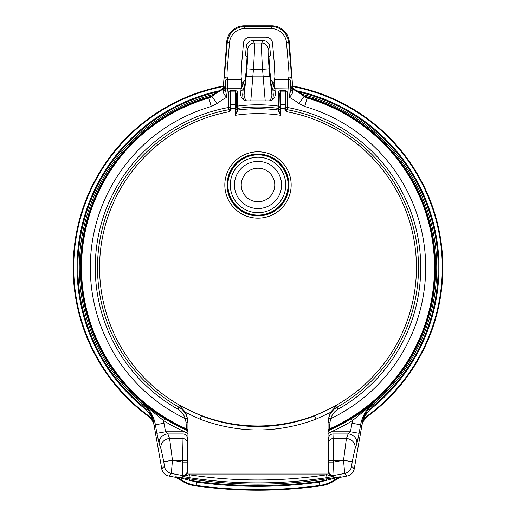 <?xml version="1.0" encoding="UTF-8"?>
<svg xmlns="http://www.w3.org/2000/svg" width="516" height="516" viewBox="0 0 516 516"><rect width="100%" height="100%" fill="white"/><g stroke="black" fill="none" stroke-linecap="round" stroke-linejoin="round"><path stroke-width="0.77" d="M241.34 86.572L242.256 84.747L241.914 83.399L243.21 82.134L243.61 83.147L241.159 88.739M274.841 88.739L272.39 83.147L272.79 82.134L274.086 83.399L273.732 84.701L274.66 86.572M292.72 86.572A184.264 184.264 0 0 1 365.405 417.263L365.921 417.599A184.838 184.838 0 0 0 292.701 85.985M274.447 83.431A184.838 184.838 0 0 0 274.086 83.399M365.921 417.599L362.567 422.443L361.884 425.5L360.613 424.765L359.11 433.311L350.448 431.789L352.512 420.585A179.884 179.884 0 0 1 328.06 433.208M354.234 468.896C353.389 472.669 351.08 475.036 347.32 475.984L344.662 473.436A8.804 8.785 -45.6 0 0 351.615 466.341L354.234 468.896L361.884 425.5M340.921 477.229L337.167 478.913C332.227 482.692 326.673 485.021 320.507 485.898L319.836 485.408A455.518 455.518 0 0 1 196.164 485.408L195.493 485.898C189.327 485.021 183.773 482.692 178.833 478.913L175.079 477.229L175.737 476.771L189.656 478.893A450.004 450.004 0 0 0 326.344 478.893L340.263 476.771L340.921 477.229A450.816 450.816 0 0 0 347.32 475.984M195.493 485.898A456.092 456.092 0 0 0 320.507 485.898M328.06 472.385A2.251 0.658 179.7 0 0 328.518 471.998L328.956 462.091L333.394 462.091L334 475.404L333.729 476.268L326.976 477.655C280.994 484.647 235.006 484.647 189.024 477.655L182.271 476.268L182.606 460.337L172.441 460.246L171.338 473.436L168.68 475.984A450.816 450.816 0 0 0 175.079 477.229M168.68 475.984C164.927 475.049 162.624 472.682 161.766 468.896L154.116 425.5L153.433 422.443L150.079 417.599L150.595 417.263A184.264 184.264 0 0 1 223.28 86.572M241.914 83.399A184.838 184.838 0 0 0 241.553 83.431M223.299 85.985A184.838 184.838 0 0 0 150.079 417.599M273.306 94.802L271.906 94.925L271.042 84.837L272.841 89.332L273.306 94.802L273.087 97.659L272.177 99.891M243.823 99.891L242.92 97.698L242.694 94.802L244.094 94.925L244.274 97.356L246.338 100.807M242.694 94.802L243.159 89.332L244.958 84.837L244.094 94.925L246.209 76.265L252.801 76.832L250.802 100.872M243.159 89.332L240.927 91.409M275.073 91.409L272.841 89.332M362.567 422.443L362.045 422.101L363.928 416.386L368.211 409.336L369.314 410.214L364.689 416.264L362.045 422.101L365.405 417.263L364.689 416.264A1.406 0.535 23.6 0 0 363.928 416.386M328.279 430.673A177.633 177.633 0 0 0 351.325 418.67C359.452 413.645 366.553 408.737 372.623 403.951L373.12 404.28A178.749 178.749 0 0 0 302.312 94.364M351.325 418.67L352.512 420.585L372.623 403.951C366.173 409.478 362.174 416.418 360.613 424.765L351.957 423.243M147.789 409.336L152.072 416.386L153.955 422.101L150.595 417.263L151.311 416.264L146.686 410.214L147.789 409.336L142.88 404.28L143.377 403.951C149.446 408.737 156.548 413.645 164.675 418.67L163.488 420.585L143.377 403.951C149.827 409.478 153.833 416.418 155.387 424.765L154.116 425.5M243.21 82.134L245.042 80.232L246.351 69.679L247.035 56.992L245.526 55.541L246.229 46.672A6.631 6.618 -123.7 0 1 252.814 40.622L263.186 40.622A6.631 6.618 -56.3 0 1 269.771 46.672L270.474 55.541L268.965 56.992L269.649 69.679L270.958 80.232L272.79 82.134M189.585 474.03L189.372 474.778C235.122 481.705 280.878 481.705 326.628 474.778L326.415 474.03M187.94 433.208A179.884 179.884 0 0 1 163.488 420.585L165.552 431.789L183.141 431.789A6.927 6.689 93.7 0 1 187.94 433.898M328.06 433.898A6.927 6.689 86.3 0 1 332.859 431.789L350.448 431.789L348.132 433.962L332.859 433.962C330.182 434.24 328.711 435.814 328.453 438.684L328.518 471.998C328.847 474.913 330.582 476.333 333.729 476.268L326.628 474.778L326.976 477.655M328.815 471.037A4.438 4.431 17.3 0 0 334 475.404A447.791 447.791 0 0 0 344.662 473.436L343.559 460.246L333.394 460.337L333.394 462.091A434.575 434.575 0 0 0 342.772 460.337M343.533 460.246L346.404 438.568L348.132 433.962A8.804 8.462 -159.4 0 1 356.788 443.992L355.06 448.598A8.804 8.462 -159.4 0 0 346.404 438.568L333.162 438.568L333.394 460.337L328.956 460.337L328.724 442.857L328.453 438.684L328.06 438.684M189.024 477.655L189.372 474.778L182.271 476.268C185.418 476.333 187.153 474.913 187.482 471.998L187.547 438.684C187.289 435.814 185.818 434.24 183.141 433.962L167.868 433.962A8.804 8.462 159.4 0 0 159.212 443.992L156.89 433.311L165.552 431.789L167.868 433.962L169.596 438.568L172.467 460.246M187.94 438.684L187.547 438.684L187.276 442.857L187.044 460.337L182.606 460.337L183.141 431.789M265.198 100.872L262.56 69.357C261.612 53.993 261.296 45.202 261.606 42.989L263.186 40.622M252.814 40.622L254.394 42.989C254.704 45.202 254.388 53.993 253.44 69.357L252.801 76.832L263.199 76.832L269.791 76.265L271.906 94.925L271.732 97.324L269.662 100.807M173.228 460.337A434.575 434.575 0 0 0 182.606 462.091L187.044 462.091L187.482 471.998A2.251 0.658 -179.7 0 0 187.94 472.385M343.559 460.246L352.202 461.762L351.615 466.341M161.766 468.896L164.385 466.341A8.804 8.785 45.6 0 0 171.338 473.436A447.791 447.791 0 0 0 182 475.404A4.438 4.431 -17.3 0 0 187.185 471.037M164.385 466.341L163.798 461.762L172.441 460.246M187.276 442.857A4.438 4.283 -176.3 0 0 182.838 438.568L169.596 438.568A8.804 8.462 159.4 0 0 160.94 448.598L159.212 443.992M246.209 76.265L246.848 68.796L253.44 69.357L262.56 69.357L269.152 68.796L269.791 76.265M337.167 478.913L336.039 477.842L340.263 476.771L336.503 478.442C331.556 482.221 325.996 484.543 319.836 485.408L319.385 482.137L326.557 480.286A451.41 451.41 0 0 1 189.443 480.286L175.737 476.771L179.497 478.442L179.961 477.842A1.406 0.71 -81.7 0 0 179.549 477.313M189.656 478.893L189.443 480.286L196.615 482.137L196.164 485.408C190.004 484.543 184.444 482.221 179.497 478.442L178.833 478.913M336.451 477.313A1.406 0.71 81.7 0 0 336.039 477.842L326.557 480.286L326.344 478.893M153.433 422.443L153.955 422.101L151.311 416.264A1.406 0.535 -23.6 0 1 152.072 416.386M272.422 82.657A1.406 1.406 -144.7 0 0 273.699 83.94A184.264 184.264 0 0 1 274.48 84.005M273.68 84.282A1.406 1.258 -0.4 0 1 272.39 83.147L271.042 84.837M241.52 84.005A184.264 184.264 0 0 1 242.301 83.94A1.406 1.406 144.7 0 0 243.578 82.657M244.958 84.837L243.61 83.147A1.406 1.258 0.4 0 1 242.32 84.282M278.659 111.327A1.406 1.038 178.9 0 0 280.201 110.295L280.904 115.332L278.659 111.327L278.221 108.315L278.382 93.08A2.406 2.116 88.2 0 1 280.478 90.687L285.393 90.687A2.406 2.116 -88.2 0 1 287.489 93.08L287.489 107.489L286.657 111.714A158.431 158.431 0 0 1 390.154 354.918A158.431 158.431 0 0 1 125.846 354.918A158.431 158.431 0 0 1 229.343 111.714L228.511 107.489L229.917 107.489L230.33 110.295A1.406 1.406 -11.5 0 1 229.175 111.675M229.936 108.341A1.406 1.406 168.5 0 1 228.781 109.721A160.495 160.495 0 0 0 178.968 407.221L179.052 405.35L201.485 415.967C239.269 430.086 276.95 430.086 314.515 415.967L336.948 405.35L337.032 407.221A160.495 160.495 0 0 0 287.219 109.721A1.406 1.406 11.5 0 1 286.064 108.341L286.083 93.08L285.393 91.925L280.478 91.925L279.795 93.08L280.201 110.295L279.795 93.08L278.382 93.08M286.825 111.675A1.406 1.406 11.5 0 1 285.671 110.295L286.064 108.341M225.453 63.823L227.691 64.01C227.04 70.969 226.846 75.297 227.13 77.013L227.711 79.47A2.251 2.219 166.6 0 0 225.473 81.496L224.886 79.045C224.608 77.039 224.795 71.963 225.453 63.823L227.266 42.447C228.969 32.579 234.806 27.219 244.778 26.355L271.223 26.355C281.194 27.219 287.031 32.579 288.734 42.447L290.547 63.823C291.205 71.963 291.392 77.039 291.114 79.045A2.251 2.219 -166.6 0 0 288.87 77.013L274.931 77.013L274.364 64.01L272.538 43.189A6.637 6.618 132.5 0 0 265.953 37.152L250.047 37.152A6.637 6.618 47.5 0 0 243.462 43.189L241.636 64.01L241.069 77.013L241.585 79.47L240.727 93.635A6.734 6.618 111.1 0 0 247.261 100.872L268.739 100.872A6.734 6.618 68.9 0 0 275.273 93.635L274.415 79.47L288.289 79.47A2.251 2.219 13.4 0 1 290.527 81.496L290.83 88.688L290.992 86.417L291.611 86.069L293.475 88.881L292.869 89.236A3.522 3.515 60.4 0 1 290.992 86.417M292.946 90.964C292.83 92.919 291.617 95.028 289.302 97.298L290.83 88.688A3.522 2.793 -0.6 0 0 292.946 90.964L292.869 89.236A75.252 75.252 0 0 1 304.227 96.544L304.511 96.008A75.852 75.852 0 0 0 293.475 88.881M304.511 96.008L307.446 97.505L307.175 98.046A176.472 176.472 0 0 1 329.408 428.919L329.408 429.57A177.072 177.072 0 0 0 307.446 97.505M329.408 429.57L328.06 431.64M187.94 431.64L186.592 429.57L185.986 422.036A2.251 0.651 180 0 1 187.934 422.662M187.94 430.957A2.251 2.251 180 0 0 186.592 428.919A176.472 176.472 0 0 1 208.825 98.046L208.554 97.505A177.072 177.072 0 0 0 186.592 429.57M208.554 97.505L211.489 96.008L211.773 96.544A75.252 75.252 0 0 1 223.131 89.236L222.525 88.881A75.852 75.852 0 0 0 211.489 96.008M222.525 88.881L224.389 86.069L225.008 86.417A3.522 3.515 -60.4 0 1 223.131 89.236L223.054 90.964C223.17 92.919 224.383 95.028 226.698 97.298A66.461 66.461 0 0 0 217.172 103.477L211.773 96.544L208.825 98.046L211.276 106.489A167.687 167.687 0 0 0 185.141 418.566L187.314 417.973L187.94 422.681M223.228 88.391L226.711 41.893A17.654 17.602 -135 0 1 244.229 25.8L271.771 25.8A17.654 17.602 -45 0 1 289.289 41.893L292.772 88.391M328.06 461.904L328.06 474.03L187.94 474.03L187.94 461.904L328.06 461.904L328.06 421.166L330.182 412.561L316.089 419.134A4.438 0.355 68.8 0 0 314.515 415.967M187.94 461.904L187.94 421.166L185.818 412.561L179.052 405.35M274.931 77.013L274.415 79.47M290.547 63.823L288.309 64.01L286.496 42.634A15.39 15.351 -45 0 0 271.223 28.606L244.778 28.606A15.39 15.351 -135 0 0 229.504 42.634L227.691 64.01L241.636 64.01M286.083 107.489L287.489 107.489A162.74 162.74 0 0 1 338.135 409.175C334.465 411.336 332.033 414.464 330.859 418.566A167.687 167.687 0 0 0 304.724 106.489L298.829 103.477A66.461 66.461 0 0 0 289.302 97.298L288.289 79.47L288.87 77.013C289.154 75.297 288.96 70.969 288.309 64.01L274.364 64.01M274.789 88.139L290.766 87.946M330.014 422.036A2.251 0.651 180 0 0 328.06 422.681L328.686 417.973L330.859 418.566L330.014 422.036L329.408 428.919A2.251 2.251 180 0 0 328.06 430.976M328.686 417.973C330.034 413.284 332.82 409.698 337.032 407.221L338.135 409.175M336.948 405.35L330.182 412.561M187.94 474.03L328.06 474.03M185.986 422.036L185.141 418.566C183.967 414.464 181.535 411.336 177.865 409.175L178.968 407.221C183.18 409.698 185.966 413.284 187.314 417.973M225.008 86.417L225.17 88.688A3.522 2.793 0.6 0 1 223.054 90.964M225.234 87.946L226.698 97.298L227.472 88.139L225.234 87.946L225.473 81.496M241.585 79.47L227.711 79.47L227.472 88.139L241.211 88.139M177.865 409.175A162.74 162.74 0 0 1 228.511 107.489L228.511 93.08A2.406 2.116 88.2 0 1 230.607 90.687L230.607 91.925L229.917 93.08L229.917 107.489M230.607 90.687L235.522 90.687A2.406 2.116 -88.2 0 1 237.618 93.08L236.205 93.08L235.522 91.925L230.607 91.925L231.033 110.102L229.343 111.714M316.089 419.134C277.363 433.575 238.637 433.575 199.911 419.134A4.438 0.355 111.2 0 1 201.485 415.967M228.511 93.08L229.917 93.08L230.33 110.295L231.033 110.102M235.522 90.687L235.096 108.192L230.33 108.192M237.618 93.08L237.618 106.077L236.205 106.077L236.205 93.08L235.831 104.922A0.703 0.619 -178.2 0 0 235.128 104.303L231 104.303A0.703 0.619 178.2 0 0 230.297 104.922M279.795 106.077L278.382 106.077A162.74 162.74 0 0 0 237.618 106.077L237.779 108.315A1.406 1.4 10.9 0 1 236.193 106.928L236.205 106.077M280.478 90.687L280.904 115.332A153.916 153.916 0 0 0 235.096 115.332L235.799 110.295A1.406 1.038 -178.9 0 0 237.341 111.327L235.096 115.332L235.096 108.192L235.799 108.192L235.799 110.295L236.193 106.928M285.393 90.687L284.967 108.192L280.201 108.192M287.489 93.08L286.083 93.08L285.703 104.922A0.703 0.619 -178.2 0 0 285 104.303L280.872 104.303A0.703 0.619 178.2 0 0 280.169 104.922M279.807 106.928A1.406 1.4 169.1 0 1 278.221 108.315A160.495 160.495 0 0 0 237.779 108.315L237.341 111.327M286.657 111.714L284.967 110.102L285.671 110.295L285.671 108.192L284.967 108.192L284.967 110.102M258 157.251A27.722 27.722 0 0 0 230.278 184.973A27.722 27.722 0 0 0 258 212.695A27.722 27.722 0 0 0 285.722 184.973A27.722 27.722 0 0 0 258 157.251M258 161.411A23.562 23.562 0 0 0 234.438 184.973A23.562 23.562 0 0 0 258 208.535A23.562 23.562 0 0 0 281.562 184.973A23.562 23.562 0 0 0 258 161.411M258 201.743A16.77 16.77 0 0 1 241.23 184.973A16.77 16.77 0 0 1 258 168.203A16.77 16.77 0 0 1 274.77 184.973A16.77 16.77 0 0 1 258 201.743M255.923 201.614L255.923 168.332M260.077 201.614L260.077 168.332M368.211 409.336L373.12 404.28L374.029 405.357L369.314 410.214A180.961 180.961 0 0 0 296.887 90.803M359.11 433.311L356.788 443.992M355.06 448.598L352.202 461.762M163.798 461.762L160.94 448.598M156.89 433.311L155.387 424.765L164.043 423.243M246.848 68.796C247.796 57.276 248.112 50.691 247.803 49.033L246.229 46.672M269.771 46.672L268.197 49.033C267.888 50.691 268.204 57.276 269.152 68.796M328.956 462.091L328.956 460.337M187.044 460.337L187.044 462.091M332.859 431.789L333.162 438.568A4.438 4.283 176.3 0 0 328.724 442.857M247.803 49.033A6.618 6.605 146.3 0 1 254.394 42.989L261.606 42.989A6.618 6.605 -146.3 0 1 268.197 49.033M213.689 94.364A178.749 178.749 0 0 0 142.88 404.28L141.971 405.357A180.155 180.155 0 0 1 217.01 92.106M164.675 418.67A177.633 177.633 0 0 0 187.721 430.673M304.904 96.292A177.549 177.549 0 0 1 328.337 430.557M187.663 430.557A177.549 177.549 0 0 1 211.096 96.292M328.06 465.406A2.251 0.658 179.7 0 0 328.479 465.032M328.06 455.396L328.453 455.396M187.521 465.032A2.251 0.658 -179.7 0 0 187.94 465.406M187.547 455.396L187.94 455.396M196.615 482.137A452.21 452.21 0 0 0 319.385 482.137M298.99 92.106A180.155 180.155 0 0 1 374.029 405.357M219.113 90.803A180.961 180.961 0 0 0 146.686 410.214L141.971 405.357M289.289 41.893L288.734 42.447L286.496 42.634M291.114 79.045L290.527 81.496M298.829 103.477L304.227 96.544L307.175 98.046L304.724 106.489M229.504 42.634L227.266 42.447L226.711 41.893M271.223 28.606L271.223 26.355L271.771 25.8M199.911 419.134L185.818 412.561M217.172 103.477L211.276 106.489M224.886 79.045A2.251 2.219 -13.4 0 1 227.13 77.013L241.069 77.013M244.229 25.8L244.778 26.355L244.778 28.606M235.831 104.922L235.799 108.192M235.864 108.65A1.406 1.4 -169.1 0 0 237.45 110.043A158.825 158.825 0 0 1 278.55 110.043A1.406 1.4 169.1 0 0 280.136 108.65M285.703 104.922L285.671 108.192M291.166 184.973A33.166 33.166 0 0 1 241.417 213.701A33.166 33.166 0 0 1 241.417 156.245A33.166 33.166 0 0 1 291.166 184.973M288.915 184.973A30.915 30.915 0 0 0 242.539 158.199A30.915 30.915 0 0 0 242.539 211.747A30.915 30.915 0 0 0 288.915 184.973M288.818 184.973A30.818 30.818 0 0 1 258 215.791A30.818 30.818 0 0 1 227.182 184.973A30.818 30.818 0 0 1 258 154.155A30.818 30.818 0 0 1 288.818 184.973M227.885 184.973A30.115 30.115 0 0 0 273.054 211.05A30.115 30.115 0 0 0 273.054 158.896A30.115 30.115 0 0 0 227.885 184.973"/></g></svg>
